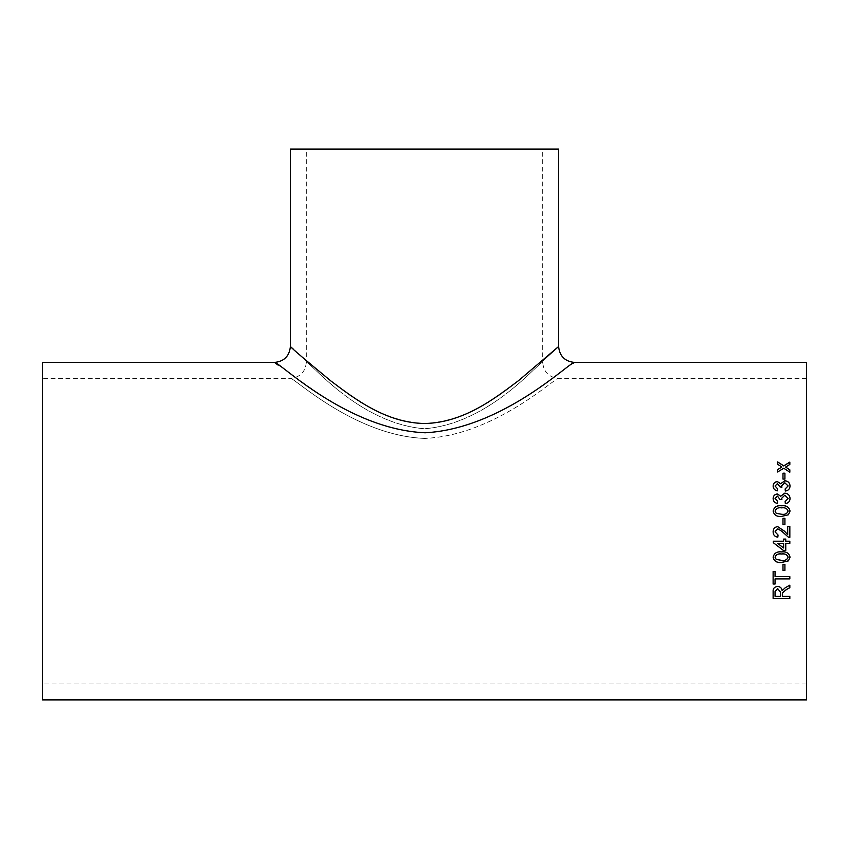 <?xml version="1.0" encoding="UTF-8"?>
<svg xmlns="http://www.w3.org/2000/svg" width="849" height="849" viewBox="0 0 849 849"><rect width="100%" height="100%" fill="white"/><g stroke="black" fill="none" stroke-linecap="round" stroke-linejoin="round"><path stroke-width="0.64" stroke-dasharray="4.25 3.18" d="M42.45 531.156L42.45 378.336L42.45 531.156M806.55 531.156L806.55 378.336L806.55 531.156M424.5 438.413C354.383 435.739 292.852 376.585 290.379 378.336C293.011 376.648 354.521 435.972 424.967 438.413C494.818 435.473 556.159 376.616 558.621 378.336C555.946 376.68 494.925 435.611 424.5 438.413M806.55 362.417L806.55 699.894M42.45 362.417L42.45 699.894M277.952 364.996C296.237 375.332 354.139 430.008 424.5 432.788C498.427 429.477 559.47 369.941 573.139 363.446M306.309 362.417C308.866 359.859 357.758 423.428 424.5 428.756C491.422 423.311 539.985 359.965 542.702 362.417L542.702 149.106L306.298 149.106L542.702 149.106M542.691 362.417C540.123 359.87 491.338 423.311 424.627 428.756C357.885 423.534 308.909 359.912 306.298 362.417L306.298 149.106M542.702 360.655C518.972 378.792 479.388 420.828 424.5 423.502C369.835 420.881 330.187 378.962 306.298 360.655M302.276 357.132L293.298 349.141M290.379 149.106L558.621 149.106M789.835 464.456L785.612 467.162M789.835 464.562L789.835 462.1M781.844 467.099L777.62 464.371L777.62 461.909M789.835 472.214L783.733 468.319L777.62 472.108L777.62 469.614M789.835 472.309L789.835 469.815M782.332 594.045L782.332 596.274M773.121 598.449L773.121 591.636C772.887 588.474 774.384 586.723 777.631 586.383C780.295 586.585 781.791 587.975 782.12 590.543L785.219 587.667L789.835 585.088L789.835 587.731M782.332 596.168L789.835 596.168L789.835 598.449M775.052 591.551L775.052 596.168L780.411 596.168L780.411 592.018M773.121 584.038L773.121 571.409L775.052 571.409L775.052 576.662M775.052 578.838L775.052 584.038M775.052 576.577L789.835 576.577L789.835 578.922M782.98 570.432L782.98 564.362M782.98 564.309L784.911 564.309L784.911 570.432M773.121 557.199L773.121 557.146C774.097 553.113 776.92 551.351 781.589 551.85C786.28 551.362 789.103 553.124 790.048 557.146L790.048 557.199M775.052 557.177L776.198 559.364L781.589 560.319C784.932 560.828 787.108 559.778 788.116 557.146M773.333 542.702L773.333 541.206L783.616 541.206L783.616 539.073L785.76 539.073L785.76 541.216M785.76 543.339L785.76 550.608M789.835 543.339L789.835 541.216M785.76 541.206L789.835 541.206M777.599 543.339L783.616 547.955L783.616 543.339M789.835 526.444L789.835 537.353M781.685 531.156L777.758 528.8L775.699 529.787M775.54 530.02L775.158 530.912M775.052 531.845L778.045 535.008M773.121 531.803L773.142 531.145M784.402 531.081L787.692 534.615L787.692 526.454M782.98 518.336L782.98 524.523L784.911 524.523L784.911 518.314M773.121 511.056L773.121 511.077C774.055 515.131 776.877 516.903 781.589 516.415L788.434 514.802L790.048 511.056M788.116 511.098C787.108 508.455 784.932 507.405 781.589 507.914C778.246 507.394 776.071 508.466 775.052 511.119M788.116 498.501L784.794 495.275L781.674 498.342M781.887 499.647L779.976 499.488L777.44 496.113L775.052 498.607M777.62 501.313L777.408 503.468C774.691 502.948 773.269 501.345 773.121 498.671L773.121 498.671M790.048 498.575L790.048 498.575C789.878 501.515 788.307 503.224 785.336 503.68L785.123 501.579M785.123 488.96L785.336 491.115C788.307 490.658 789.878 488.982 790.048 486.084L790.048 486.053M788.116 486.01L784.794 482.858L781.674 485.861M781.887 487.114L779.976 486.976L777.44 483.675L775.052 486.116M777.62 488.759L777.408 490.902C774.691 490.382 773.269 488.812 773.121 486.18L773.121 486.106M784.911 479.091L782.98 479.176L782.98 473.211M784.911 479.176L784.911 473.211M806.55 378.336L558.621 378.336C548.953 377.381 543.647 372.074 542.702 362.417M306.298 362.417C305.353 372.074 300.047 377.381 290.379 378.336L42.45 378.336M806.55 683.976L42.45 683.976"/><path stroke-width="1.27" d="M789.835 537.353L788.35 537.13L789.835 537.364L789.835 526.444L787.692 526.444L789.835 526.454M291.122 347.167L290.379 346.498C289.435 356.156 284.128 361.462 274.46 362.417L42.45 362.417L42.45 699.894L806.55 699.894L806.55 362.417L574.54 362.417C571.557 360.241 503.85 428.49 425.147 432.788C345.819 429.318 277.559 360.22 274.46 362.417L277.952 364.996M781.685 531.156L788.35 537.13L781.685 531.156L777.758 528.8L775.052 531.845L778.045 535.008L777.833 537.152C774.734 536.738 773.163 534.955 773.121 531.803L773.142 531.156M778.045 535.008L777.833 537.141C774.734 536.727 773.163 534.944 773.121 531.792C773.216 528.672 774.744 526.964 777.737 526.656L784.593 531.294L787.692 534.615L787.692 526.444M782.98 479.091L782.98 473.211L784.911 473.211L784.911 479.091L782.98 479.091M785.123 488.96L788.116 485.936L784.794 482.773L781.674 485.787L781.908 487.124L779.976 486.901L777.44 483.59L775.052 486.042L777.62 488.759L777.408 490.839C774.702 490.319 773.269 488.737 773.121 486.106C773.227 483.41 774.649 481.882 777.366 481.542L780.687 483.728L784.805 480.725C788.084 481.043 789.835 482.805 790.048 486.01C789.878 488.907 788.307 490.584 785.336 491.04L785.123 488.96M785.123 501.526L788.116 498.448L784.794 495.222L781.674 498.289L781.908 499.647L779.976 499.435L777.44 496.06L775.052 498.554L777.62 501.313L777.408 503.425C774.702 502.895 773.269 501.292 773.121 498.618C773.227 495.869 774.649 494.309 777.366 493.959L780.687 496.187L784.805 493.131C788.084 493.449 789.835 495.254 790.048 498.522C789.878 501.472 788.307 503.17 785.336 503.637L785.123 501.526M773.121 511.056C774.097 507.012 776.92 505.24 781.589 505.749C786.28 505.251 789.103 507.023 790.048 511.056L788.434 514.77L781.589 516.394C776.877 516.882 774.055 515.099 773.121 511.056M782.98 524.512L782.98 518.314L784.911 518.314L784.911 524.512L782.98 524.512M785.76 541.216L785.76 539.083L783.616 539.083L783.616 541.216L773.333 541.216L773.333 542.723L783.616 550.608L785.76 550.608L785.76 543.36L789.835 543.36L789.835 541.216L785.76 541.216M773.121 557.199C774.097 553.155 776.92 551.383 781.589 551.892C786.28 551.394 789.103 553.166 790.048 557.199L788.434 560.881L781.589 562.473C776.877 562.961 774.055 561.21 773.121 557.199M782.98 570.432L782.98 564.362L784.911 564.362L784.911 570.432L782.98 570.432M775.052 576.662L775.052 571.473L773.121 571.473L773.121 584.038L775.052 584.038L775.052 578.922L789.835 578.922L789.835 576.662L775.052 576.662M789.835 587.635L786.301 589.588L789.835 587.731L789.835 585.173L785.219 587.763L782.12 590.639C781.791 588.07 780.295 586.68 777.631 586.468C774.384 586.808 772.887 588.569 773.121 591.732L773.121 598.449L789.835 598.449L789.835 596.274L782.332 596.274L782.332 594.045M786.301 589.684L782.417 592.857L782.332 593.939L782.417 592.857L786.301 589.588M786.27 466.642L785.612 467.056L789.835 469.815L789.835 472.214L783.733 468.213L777.62 472.012L777.62 469.614L781.844 466.992L777.62 464.254L777.62 461.909L783.723 465.836L789.835 462.1L789.835 464.456L786.27 466.642M573.139 363.446L574.54 362.417C564.872 361.462 559.565 356.156 558.621 346.498L542.702 360.655M784.476 531.156L777.737 526.667C774.744 526.974 773.206 528.683 773.121 531.792M306.298 360.655L302.276 357.132M293.298 349.141L291.398 347.411M290.379 346.498C292.141 348.695 305.725 360.252 331.121 381.148C354.468 398.637 386.062 423.11 424.988 423.502C464.01 422.579 495.222 398.117 518.612 380.585L558.621 346.498L558.621 149.106L290.379 149.106L290.379 346.498M789.835 469.911L785.612 467.056M777.62 462.026L783.723 465.836M783.723 465.952L789.835 462.217M777.62 469.72L781.844 466.992M789.835 598.333L773.121 598.333M777.673 588.601L775.052 591.657L777.673 588.601L780.411 592.018L777.673 588.697M780.411 592.124L780.411 596.274L775.052 596.274L775.052 591.551M775.052 583.942L773.121 583.942M789.835 578.838L775.052 578.922M784.911 570.369L782.98 570.369M790.048 557.146L788.434 560.828L781.589 562.42C776.877 562.908 774.055 561.157 773.121 557.146M788.116 557.199L788.116 557.146C787.108 554.524 784.932 553.463 781.589 553.972C778.246 553.463 776.071 554.535 775.052 557.177L776.198 559.417L781.589 560.361C784.932 560.881 787.108 559.82 788.116 557.199C787.108 554.567 784.932 553.506 781.589 554.015C778.246 553.506 776.071 554.567 775.052 557.22M785.76 550.577L783.616 550.608M783.616 550.577L773.333 542.702M789.835 543.339L785.76 543.339M783.616 543.339L777.599 543.339L783.616 547.987L783.616 543.36L777.599 543.36M782.98 518.336L784.911 518.336M773.121 511.098C774.097 507.055 776.92 505.282 781.589 505.792C786.28 505.293 789.103 507.065 790.048 511.098M781.589 514.282C784.932 514.802 787.108 513.73 788.116 511.098L788.116 511.056C787.108 508.424 784.932 507.362 781.589 507.872C778.246 507.352 776.071 508.424 775.052 511.087L776.198 513.327L781.589 514.25C784.932 514.77 787.108 513.709 788.116 511.056M775.052 511.119L776.198 513.295L781.589 514.25M785.123 501.579L788.116 498.448M781.674 498.289L781.908 499.7M775.052 498.554L777.62 501.366M773.121 498.671C773.237 495.922 774.649 494.373 777.366 494.022L780.687 496.251L784.805 493.195C788.084 493.513 789.835 495.307 790.048 498.575M785.123 489.035L788.116 485.936M781.674 485.787L781.908 487.199M775.052 486.042L777.62 488.833M773.121 486.18C773.237 483.484 774.649 481.967 777.366 481.627L780.687 483.803L784.805 480.81C788.084 481.128 789.835 482.879 790.048 486.084M782.98 473.317L784.911 473.317"/></g></svg>
